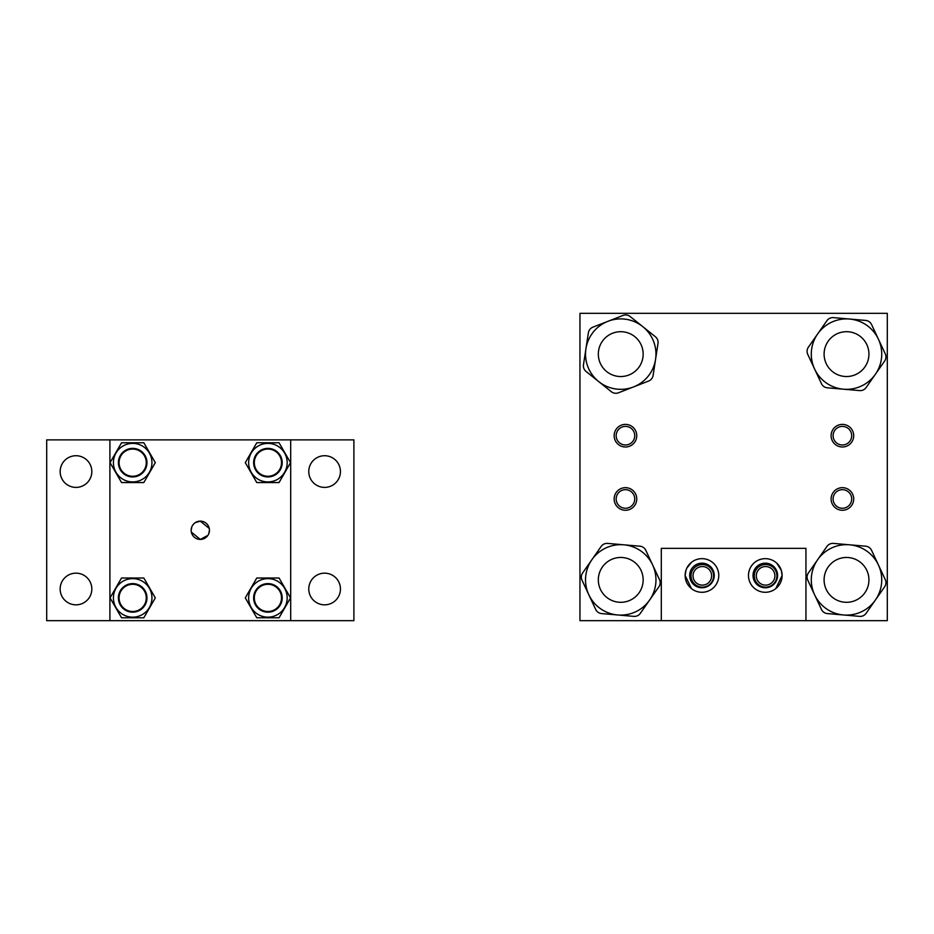 <?xml version="1.0" encoding="UTF-8"?>
<svg xmlns="http://www.w3.org/2000/svg" width="934" height="934" viewBox="0 0 934 934"><rect width="100%" height="100%" fill="white"/><g stroke="black" fill="none" stroke-linecap="round" stroke-linejoin="round"><path stroke-width="1.4" d="M191.33 532.1L200.296 539.432L207.897 535.38M208.726 533.839L209.45 530.279A9.153 9.153 0 0 0 200.296 521.125A9.153 9.153 0 0 0 191.143 530.279A9.153 9.153 0 0 0 200.296 539.432A9.153 9.153 0 0 0 209.45 530.279M209.263 528.446L200.296 521.125L195.159 522.701M193.817 523.822L192.708 525.165M191.867 526.718L191.143 530.279M109.908 439.879L290.696 439.879L290.696 620.666L46.7 620.666L46.7 439.879L109.908 439.879L109.908 620.666M91.824 588.992A15.843 15.843 0 0 1 75.993 604.835A15.843 15.843 0 0 1 60.15 588.992A15.843 15.843 0 0 1 75.993 573.161A15.843 15.843 0 0 1 91.824 588.992M340.443 588.992A15.843 15.843 0 0 1 324.612 604.835A15.843 15.843 0 0 1 308.769 588.992A15.843 15.843 0 0 1 324.612 573.161A15.843 15.843 0 0 1 340.443 588.992M340.443 471.553A15.843 15.843 0 0 1 324.612 487.396A15.843 15.843 0 0 1 308.769 471.553A15.843 15.843 0 0 1 324.612 455.722A15.843 15.843 0 0 1 340.443 471.553M91.824 471.553A15.843 15.843 0 0 1 75.993 487.396A15.843 15.843 0 0 1 60.15 471.553A15.843 15.843 0 0 1 75.993 455.722A15.843 15.843 0 0 1 91.824 471.553M290.696 439.879L353.893 439.879L353.893 620.666L290.696 620.666M151.95 462.657A19.275 19.275 0 0 0 132.686 443.393A19.275 19.275 0 0 0 113.411 462.657A19.275 19.275 0 0 0 132.686 481.932A19.275 19.275 0 0 0 151.95 462.657M118.396 462.657A14.279 14.279 0 0 0 132.686 476.947A14.279 14.279 0 0 0 146.965 462.657A14.279 14.279 0 0 0 132.686 448.378A14.279 14.279 0 0 0 118.396 462.657M143.824 482.551L121.548 482.551L110.06 462.657L121.548 442.774L143.824 442.774L155.301 462.657L143.824 482.551M151.95 597.888A19.275 19.275 0 0 0 132.686 578.625A19.275 19.275 0 0 0 113.411 597.888A19.275 19.275 0 0 0 132.686 617.164A19.275 19.275 0 0 0 151.95 597.888M118.396 597.888A14.279 14.279 0 0 0 132.686 612.179A14.279 14.279 0 0 0 146.965 597.888A14.279 14.279 0 0 0 132.686 583.61A14.279 14.279 0 0 0 118.396 597.888M143.824 617.783L121.548 617.783L110.06 597.888L121.548 578.006L143.824 578.006L155.301 597.888L143.824 617.783M287.182 597.888A19.275 19.275 0 0 0 267.918 578.625A19.275 19.275 0 0 0 248.642 597.888A19.275 19.275 0 0 0 267.918 617.164A19.275 19.275 0 0 0 287.182 597.888M253.628 597.888A14.279 14.279 0 0 0 267.918 612.179A14.279 14.279 0 0 0 282.196 597.888A14.279 14.279 0 0 0 267.918 583.61A14.279 14.279 0 0 0 253.628 597.888M279.056 617.783L256.78 617.783L245.292 597.888L256.78 578.006L279.056 578.006L290.532 597.888L279.056 617.783M287.182 462.657A19.275 19.275 0 0 0 267.918 443.393A19.275 19.275 0 0 0 248.642 462.657A19.275 19.275 0 0 0 267.918 481.932A19.275 19.275 0 0 0 287.182 462.657M253.628 462.657A14.279 14.279 0 0 0 267.918 476.947A14.279 14.279 0 0 0 282.196 462.657A14.279 14.279 0 0 0 267.918 448.378A14.279 14.279 0 0 0 253.628 462.657M279.056 482.551L256.78 482.551L245.292 462.657L256.78 442.774L279.056 442.774L290.532 462.657L279.056 482.551M270.673 475.978A13.59 13.59 0 0 0 281.227 459.902A13.59 13.59 0 0 0 265.151 449.347A13.59 13.59 0 0 0 254.597 465.424A13.59 13.59 0 0 0 270.673 475.978M146.276 462.657A13.59 13.59 0 0 0 132.686 449.067A13.59 13.59 0 0 0 119.085 462.657A13.59 13.59 0 0 0 132.686 476.258A13.59 13.59 0 0 0 146.276 462.657M281.508 597.888A13.59 13.59 0 0 0 267.918 584.299A13.59 13.59 0 0 0 254.317 597.888A13.59 13.59 0 0 0 267.918 611.49A13.59 13.59 0 0 0 281.508 597.888M129.569 584.661A13.59 13.59 0 0 0 119.447 601.006A13.59 13.59 0 0 0 135.804 611.128A13.59 13.59 0 0 0 145.914 594.771A13.59 13.59 0 0 0 129.569 584.661M702.321 566.541A9.293 9.293 0 0 0 693.028 575.834A9.293 9.293 0 0 0 702.321 585.128A9.293 9.293 0 0 0 711.615 575.834A9.293 9.293 0 0 0 702.321 566.541M702.321 564.533A11.301 11.301 0 0 0 691.032 575.834A11.301 11.301 0 0 0 702.321 587.136A11.301 11.301 0 0 0 713.623 575.834A11.301 11.301 0 0 0 702.321 564.533M765.6 566.541A9.293 9.293 0 0 0 756.306 575.834A9.293 9.293 0 0 0 765.6 585.128A9.293 9.293 0 0 0 774.893 575.834A9.293 9.293 0 0 0 765.6 566.541M765.6 564.533A11.301 11.301 0 0 0 754.298 575.834A11.301 11.301 0 0 0 765.6 587.136A11.301 11.301 0 0 0 776.901 575.834A11.301 11.301 0 0 0 765.6 564.533M842.398 489.673A9.293 9.293 0 0 0 833.105 498.966A9.293 9.293 0 0 0 842.398 508.259A9.293 9.293 0 0 0 851.691 498.966A9.293 9.293 0 0 0 842.398 489.673M842.398 487.665A11.301 11.301 0 0 0 831.108 498.966A11.301 11.301 0 0 0 842.398 510.268A11.301 11.301 0 0 0 853.699 498.966A11.301 11.301 0 0 0 842.398 487.665M842.398 426.394A9.293 9.293 0 0 0 833.105 435.688A9.293 9.293 0 0 0 842.398 444.981A9.293 9.293 0 0 0 851.691 435.688A9.293 9.293 0 0 0 842.398 426.394M842.398 424.386A11.301 11.301 0 0 0 831.108 435.688A11.301 11.301 0 0 0 842.398 446.989A11.301 11.301 0 0 0 853.699 435.688A11.301 11.301 0 0 0 842.398 424.386M625.453 489.673A9.293 9.293 0 0 0 616.16 498.966A9.293 9.293 0 0 0 625.453 508.259A9.293 9.293 0 0 0 634.746 498.966A9.293 9.293 0 0 0 625.453 489.673M625.453 487.665A11.301 11.301 0 0 0 614.152 498.966A11.301 11.301 0 0 0 625.453 510.268A11.301 11.301 0 0 0 636.755 498.966A11.301 11.301 0 0 0 625.453 487.665M625.453 426.394A9.293 9.293 0 0 0 616.16 435.688A9.293 9.293 0 0 0 625.453 444.981A9.293 9.293 0 0 0 634.746 435.688A9.293 9.293 0 0 0 625.453 426.394M625.453 424.386A11.301 11.301 0 0 0 614.152 435.688A11.301 11.301 0 0 0 625.453 446.989A11.301 11.301 0 0 0 636.755 435.688A11.301 11.301 0 0 0 625.453 424.386M887.3 620.666L887.3 313.334L579.956 313.334L579.956 620.666L887.3 620.666M617.713 614.969A35.223 35.223 0 0 0 655.831 582.921A35.223 35.223 0 0 0 623.784 544.802L639.872 546.192A7.227 7.227 0 0 1 645.803 550.336L659.486 579.605A7.227 7.227 0 0 1 658.867 586.809L640.362 613.299A7.227 7.227 0 0 1 633.801 616.37L601.613 613.58A7.227 7.227 0 0 1 595.682 609.435L581.999 580.166A7.227 7.227 0 0 1 582.618 572.962L601.134 546.472A7.227 7.227 0 0 1 607.684 543.401L623.784 544.802A35.223 35.223 0 0 0 585.653 576.85A35.223 35.223 0 0 0 617.713 614.969M843.484 389.198A35.223 35.223 0 0 0 881.603 357.15A35.223 35.223 0 0 0 849.555 319.031L865.643 320.42A7.227 7.227 0 0 1 871.574 324.565L885.257 353.834A7.227 7.227 0 0 1 884.638 361.038L866.122 387.528A7.227 7.227 0 0 1 859.572 390.599L827.384 387.808A7.227 7.227 0 0 1 821.453 383.664L807.77 354.395A7.227 7.227 0 0 1 808.389 347.191L826.905 320.701A7.227 7.227 0 0 1 833.455 317.63L849.555 319.031A35.223 35.223 0 0 0 811.424 351.079A35.223 35.223 0 0 0 843.484 389.198M843.484 614.969A35.223 35.223 0 0 0 881.603 582.921A35.223 35.223 0 0 0 849.555 544.802L865.643 546.192A7.227 7.227 0 0 1 871.574 550.336L885.257 579.605A7.227 7.227 0 0 1 884.638 586.809L866.122 613.299A7.227 7.227 0 0 1 859.572 616.37L827.384 613.58A7.227 7.227 0 0 1 821.453 609.435L807.77 580.166A7.227 7.227 0 0 1 808.389 572.962L826.905 546.472A7.227 7.227 0 0 1 833.455 543.401L849.555 544.802A35.223 35.223 0 0 0 811.424 576.85A35.223 35.223 0 0 0 843.484 614.969M633.521 386.933A35.223 35.223 0 0 0 653.566 341.342A35.223 35.223 0 0 0 607.964 321.296L623.025 315.435A7.227 7.227 0 0 1 630.17 316.533L655.376 336.742A7.227 7.227 0 0 1 658.003 343.49L653.099 375.433A7.227 7.227 0 0 1 648.581 381.072L618.471 392.794A7.227 7.227 0 0 1 611.315 391.696L586.108 371.487A7.227 7.227 0 0 1 583.481 364.739L588.385 332.808A7.227 7.227 0 0 1 592.903 327.157L607.964 321.296A35.223 35.223 0 0 0 587.93 366.899A35.223 35.223 0 0 0 633.521 386.933M781.91 578.064L782.12 575.472L775.722 588.677M775.979 588.455L777.905 586.599M778.396 586.027L779.808 583.972M780.38 582.909L781.314 580.598M782.12 575.472A16.812 16.812 0 0 0 765.308 558.66A16.812 16.812 0 0 0 748.484 575.472A16.812 16.812 0 0 0 765.308 592.284A16.812 16.812 0 0 0 782.12 575.472L781.326 570.359L776.808 563.214M779.166 565.957L778.396 564.918M685.93 570.382L685.136 575.472A16.812 16.812 0 0 0 701.959 592.284A16.812 16.812 0 0 0 718.771 575.472A16.812 16.812 0 0 0 701.959 558.66A16.812 16.812 0 0 0 685.136 575.472L691.475 588.618M685.346 578.076L685.941 580.586M688.089 584.988L688.872 586.027M690.483 587.766L691.265 588.443M689.666 575.472A12.294 12.294 0 0 0 701.959 587.766A12.294 12.294 0 0 0 714.253 575.472A12.294 12.294 0 0 0 701.959 563.179A12.294 12.294 0 0 0 689.666 575.472M753.014 575.472A12.294 12.294 0 0 0 765.308 587.766A12.294 12.294 0 0 0 777.602 575.472A12.294 12.294 0 0 0 765.308 563.179A12.294 12.294 0 0 0 753.014 575.472M661.307 620.666L661.307 548.351L805.949 548.351L805.949 620.666M686.864 568.059L691.545 562.268L689.35 564.346M688.872 564.918L687.447 566.973M686.875 568.035L685.941 570.359M615.634 558.053A22.416 22.416 0 0 0 598.916 584.988A22.416 22.416 0 0 0 625.85 601.718A22.416 22.416 0 0 0 642.569 574.784A22.416 22.416 0 0 0 615.634 558.053M599.009 359.602A22.416 22.416 0 0 0 626.235 375.853A22.416 22.416 0 0 0 642.475 348.627A22.416 22.416 0 0 0 615.249 332.376A22.416 22.416 0 0 0 599.009 359.602M838.744 600.912A22.416 22.416 0 0 0 867.546 587.649A22.416 22.416 0 0 0 854.283 558.859A22.416 22.416 0 0 0 825.481 572.122A22.416 22.416 0 0 0 838.744 600.912M862.561 369.771A22.416 22.416 0 0 0 862.175 338.073A22.416 22.416 0 0 0 830.466 338.458A22.416 22.416 0 0 0 830.863 370.156A22.416 22.416 0 0 0 862.561 369.771"/></g></svg>
